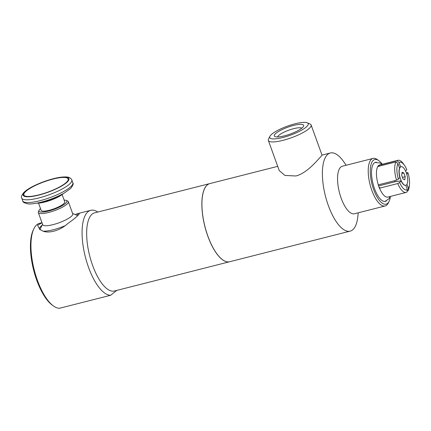 <?xml version="1.0" encoding="UTF-8"?>
<svg xmlns="http://www.w3.org/2000/svg" width="431" height="431" viewBox="0 0 431 431"><rect width="100%" height="100%" fill="white"/><g stroke="black" fill="none" stroke-linecap="round" stroke-linejoin="round"><path stroke-width="0.65" d="M78.205 215.139A20.537 4.773 -19.9 0 0 78.178 215.047A20.537 4.773 -19.9 0 0 76.675 213.986L78.367 213.447L79.266 213.819L78.458 214.87C76.379 217.149 72.855 220.009 67.872 223.457C59.963 230.989 46.71 234.356 41.424 230.17L39.873 229.621L37.562 225.257L42.012 222.795M42.125 225.187A20.537 4.773 -19.9 0 0 39.555 229.028A20.537 4.773 -19.9 0 0 40.282 229.793M75.312 214.616L76.675 213.986M41.974 222.687L39.571 223.296A43.736 16.658 75.8 0 0 33.877 228.748A43.736 16.658 75.8 0 0 34.194 269.784A43.736 16.658 75.8 0 0 53.498 306.005A43.736 16.658 75.8 0 0 59.494 308.273L110.616 295.289L116.731 290.419M209.832 183.59A40.309 15.354 75.8 0 0 209.8 183.595L94.604 212.855A40.309 15.354 75.8 0 0 91.183 215.058A40.309 15.354 75.8 0 0 91.022 260.626A40.309 15.354 75.8 0 0 114.452 290.995L229.648 261.741A40.309 15.354 75.8 0 0 229.68 261.73M97.799 212.041A43.736 16.658 75.8 0 0 90.693 210.317A43.736 16.658 75.8 0 0 84.815 254.753A43.736 16.658 75.8 0 0 110.616 295.289M401.714 175.32L402.085 172.244L403.82 172.933L405.183 176.699L404.811 179.775L403.077 179.086L401.714 175.32M405.183 176.699L402.462 177.389M403.82 172.933L401.945 173.407M400.27 167.223A9.606 3.658 75.8 0 0 400.049 177.464A9.606 3.658 75.8 0 0 405.318 185.357A9.606 3.658 75.8 0 0 406.627 184.797A9.606 3.658 75.8 0 0 406.471 173.327A9.606 3.658 75.8 0 0 400.631 166.899A9.606 3.658 75.8 0 0 400.27 167.223M399.855 177.524A9.525 3.626 -104.2 0 1 399.585 168.128L397.985 163.705A14.298 5.447 75.8 0 0 398.422 179.14L399.855 177.524M394.672 180.691A7.111 2.71 75.8 0 0 395.135 181.726L378.585 185.928M405.194 185.341A9.525 3.626 -104.2 0 1 405.07 185.335A9.525 3.626 -104.2 0 1 401.062 180.864L395.135 181.726M401.062 180.864L399.634 182.48L397.775 183.547A16.583 6.314 75.8 0 0 406.121 192.436A16.583 6.314 75.8 0 0 406.956 192.048L407.376 189.645L405.808 185.319M399.634 182.48A14.298 5.447 75.8 0 0 407.376 189.645M397.775 183.547L379.528 188.18L379.916 187.738L379.614 187.469L379.846 187.824M379.916 187.738L379.614 187.469L379.447 188.202A16.583 6.314 -104.2 0 1 378.811 186.569A16.583 6.314 -104.2 0 1 378.235 184.861M397.985 163.705L396.041 161.905L377.798 166.538A16.583 6.314 75.8 0 0 378.321 184.845L396.563 180.206L398.422 179.14M405.571 171.053L406.805 169.652A14.298 5.447 75.8 0 0 404.515 165.396A14.298 5.447 75.8 0 0 399.063 162.487L400.652 166.883M406.298 172.831L407.51 172.524L408.012 172.993L406.794 174.372M379.528 188.18A16.583 6.314 75.8 0 0 387.873 197.069L406.121 192.436M396.041 161.905A16.583 6.314 75.8 0 0 396.563 180.206M406.966 184.317L408.453 188.428L408.033 190.825L407.128 191.057M377.712 166.56A16.583 6.314 -104.2 0 1 378.79 165.337L379.086 166.21M379.188 166.188L378.876 165.321L397.118 160.682L399.063 162.487M408.453 188.428A14.298 5.447 75.8 0 0 409.45 184.824A14.298 5.447 75.8 0 0 408.012 172.993M408.033 190.825A16.583 6.314 75.8 0 0 409.261 186.521L409.45 184.824M404.515 165.396L403.545 163.995A16.583 6.314 75.8 0 0 397.953 160.294A16.583 6.314 75.8 0 0 397.118 160.682M397.953 160.294L379.711 164.928A16.583 6.314 75.8 0 0 378.876 165.321M301.759 128.201A13.005 3.022 -19.9 0 0 288.808 130.173A13.005 3.022 -19.9 0 0 277.596 136.95M302.95 127.097A15.591 3.626 160.1 0 1 289.029 134.472A15.591 3.626 160.1 0 1 275.037 136.616A15.591 3.626 160.1 0 1 275.005 134.192A15.591 3.626 160.1 0 1 292.444 125.733A15.591 3.626 160.1 0 1 303.51 126.305A15.591 3.626 160.1 0 1 302.95 127.097M269.908 136.336L268.54 139.062A22.741 5.285 -19.9 0 0 268.351 140.474A22.741 5.285 -19.9 0 0 287.224 139.148A22.741 5.285 -19.9 0 0 310.115 127.554A22.741 5.285 -19.9 0 0 311.117 124.99A22.741 5.285 -19.9 0 0 310.067 124.026L307.271 122.813A20.462 4.757 -19.9 0 0 288.91 125.626A20.462 4.757 -19.9 0 0 270.641 135.302A20.462 4.757 -19.9 0 0 269.908 136.336A20.462 4.757 -19.9 0 0 284.428 137.09A20.462 4.757 -19.9 0 0 307.314 125.987A20.462 4.757 -19.9 0 0 307.271 122.813M311.117 124.99L322.022 155.117L320.691 156.771C317.011 160.65 306.926 173.16 295.919 175.977L284.929 175.439L279.256 170.601L268.351 140.474M376.441 162.239A20.144 7.672 75.8 0 0 375.234 162.406A20.144 7.672 75.8 0 0 373.785 163.43A20.144 7.672 75.8 0 0 373.602 185.847A20.144 7.672 75.8 0 0 385.142 201.428A20.144 7.672 75.8 0 0 386.284 200.991M33.877 228.748L33.284 229.971A42.594 16.222 75.8 0 0 33.591 269.941A42.594 16.222 75.8 0 0 52.393 305.207L53.498 306.005M209.8 183.595A40.309 15.354 75.8 0 0 206.379 185.804A40.309 15.354 75.8 0 0 206.223 231.366A40.309 15.354 75.8 0 0 229.648 261.741M277.715 166.35L209.87 183.579A40.309 15.354 75.8 0 0 206.449 185.783A40.309 15.354 75.8 0 0 206.287 231.35A40.309 15.354 75.8 0 0 229.712 261.725L350.177 231.129A40.309 15.354 75.8 0 0 353.598 228.926A40.309 15.354 75.8 0 0 357.822 216.739L358.253 212.795M346.179 165.245L343.916 161.986A40.309 15.354 75.8 0 0 330.329 152.989A40.309 15.354 75.8 0 0 326.908 155.192A40.309 15.354 75.8 0 0 326.746 200.76A40.309 15.354 75.8 0 0 350.177 231.129M382.259 164.281A23.01 8.76 75.8 0 0 378.79 160.639L377.319 159.583A24.529 9.342 75.8 0 0 373.052 158.419L342.381 166.21A24.529 9.342 75.8 0 0 340.296 167.551A24.529 9.342 75.8 0 0 340.199 195.281A24.529 9.342 75.8 0 0 354.454 213.76L385.131 205.97A24.529 9.342 75.8 0 0 387.21 204.628A24.529 9.342 75.8 0 0 388.32 202.909L389.112 201.282A23.01 8.76 75.8 0 0 390.421 196.423M373.052 158.419A24.529 9.342 75.8 0 0 370.972 159.761A24.529 9.342 75.8 0 0 370.875 187.49A24.529 9.342 75.8 0 0 385.131 205.97M378.79 160.639A23.01 8.76 75.8 0 0 372.837 160.806A23.01 8.76 75.8 0 0 373.655 189.543A23.01 8.76 75.8 0 0 388.072 202.888A23.01 8.76 75.8 0 0 389.112 201.282M40.525 208.626A14.832 3.448 -19.9 0 0 39.657 209.461A14.832 3.448 -19.9 0 0 39.129 210.209A14.832 3.448 -19.9 0 0 49.651 210.754A14.832 3.448 -19.9 0 0 66.239 202.71A14.832 3.448 -19.9 0 0 66.212 200.404A14.832 3.448 -19.9 0 0 64.127 200.081M38.531 203.125L41.15 210.355A12.547 2.92 -19.9 0 0 51.564 209.622A12.547 2.92 -19.9 0 0 64.197 203.227A12.547 2.92 -19.9 0 0 64.752 201.81L62.134 194.58M42.561 224.314L40.379 228.645A20.079 4.666 -19.9 0 0 40.169 229.723M43.553 231.172A20.079 4.666 -19.9 0 0 64.752 225.849M77.628 215.726A20.079 4.666 -19.9 0 0 77.047 215.371L72.602 213.437M39.129 210.209L38.44 211.573A15.974 3.712 -19.9 0 0 38.311 212.564L42.717 224.734A15.974 3.712 -19.9 0 0 55.971 223.808A15.974 3.712 -19.9 0 0 72.047 215.662A15.974 3.712 -19.9 0 0 72.753 213.862L68.346 201.692A15.974 3.712 -19.9 0 0 67.608 201.013L66.212 200.404M38.311 212.564A15.974 3.712 -19.9 0 0 51.564 211.632A15.974 3.712 -19.9 0 0 67.64 203.491A15.974 3.712 -19.9 0 0 68.346 201.692M36.888 203.13A15.974 3.712 -19.9 0 0 50.815 200.183A15.974 3.712 -19.9 0 0 63.4 193.535M24.906 192.318A23.565 5.479 -19.9 0 0 39.873 194.623A23.565 5.479 -19.9 0 0 55.664 188.907A23.565 5.479 -19.9 0 0 60.696 177.604A23.565 5.479 -19.9 0 0 24.906 192.318M40.595 202.317A15.974 3.712 -19.9 0 0 60.028 195.281M72.817 182.76C73.696 183.563 72.958 185.481 70.609 188.53L64.219 193.072C60.173 195.378 55.497 197.484 50.19 199.397C39.404 203.19 31.662 204.289 28.155 203.901C24.395 203.066 22.595 202.058 22.757 200.884A26.62 6.19 -19.9 0 0 44.851 199.337A26.62 6.19 -19.9 0 0 71.643 185.766A26.62 6.19 -19.9 0 0 72.817 182.76L71.81 179.98C71.869 179.479 71.126 178.72 69.585 177.691C69.1 177.216 64.558 175.826 53.406 178.693C46.182 180.567 39.377 183.127 32.988 186.359C28.969 188.422 25.941 190.432 23.91 192.388C21.62 195.378 20.898 197.285 21.749 198.104A26.62 6.19 -19.9 0 0 43.843 196.552A26.62 6.19 -19.9 0 0 70.641 182.981A26.62 6.19 -19.9 0 0 71.81 179.98M24.211 192.495A24.341 5.657 -19.9 0 0 38.838 195.092A24.341 5.657 -19.9 0 0 67.839 181.413A24.341 5.657 -19.9 0 0 53.218 178.817A24.341 5.657 -19.9 0 0 24.211 192.495M399.429 167.702L400.631 166.899M384.915 201.449L388.891 198.836L390.184 196.482M382.022 164.34L379.803 162.913L375.018 162.492M78.367 213.447L90.693 210.317M322.016 155.101L330.329 152.989M22.757 200.884L21.749 198.104"/></g></svg>
